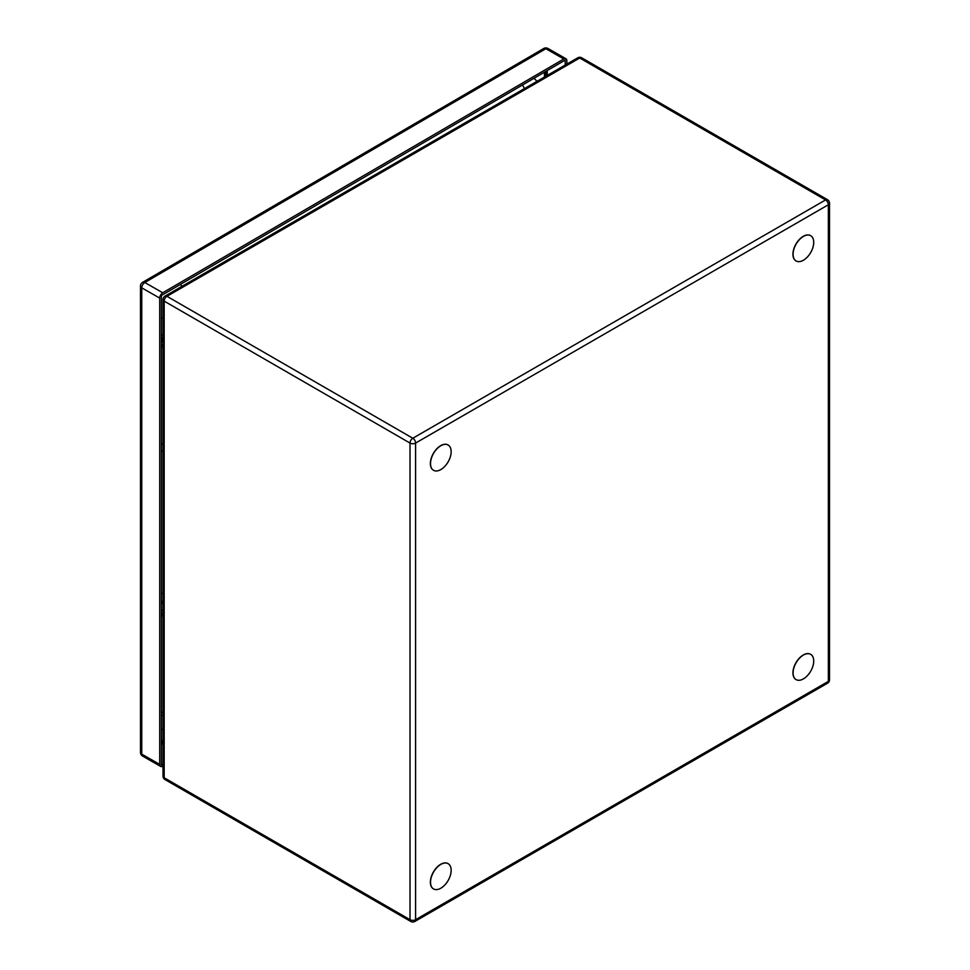 <?xml version="1.0" encoding="UTF-8"?>
<svg xmlns="http://www.w3.org/2000/svg" width="970" height="970" viewBox="0 0 970 970"><rect width="100%" height="100%" fill="white"/><g stroke="black" fill="none" stroke-linecap="round" stroke-linejoin="round"><path stroke-width="1.45" d="M163.021 766.021L162.754 766.179A4.341 2.498 -60.2 0 1 160.608 766.397A4.341 2.498 -60.2 0 1 159.71 764.409L159.71 298.093A4.341 2.498 -60.2 0 1 162.754 292.77L563.8 58.976A4.341 2.498 -60.2 0 1 565.946 58.758A4.341 2.498 -60.2 0 1 566.844 60.746L566.844 64.105M565.183 65.063L565.183 60.104L161.372 295.523L161.372 765.051L163.021 764.093M544.461 77.03L544.461 72.18M161.372 741.116L163.021 740.146M161.372 742.729L163.021 741.771M545.867 76.218L545.867 71.368M547.25 75.418L547.25 70.555M163.021 743.372L161.372 744.342M163.021 615.235L161.372 616.192L161.372 712.804L163.021 711.835M163.021 613.925L161.372 612.979M161.372 602.976A8.184 4.729 180 0 1 163.021 603.874M163.021 609.766A8.184 4.729 180 0 1 161.372 610.676M163.021 346.811L161.372 347.769L161.372 444.381L163.021 443.423M163.021 345.502L161.372 344.568M162.414 335.062A8.184 4.729 180 0 1 163.021 335.462M163.021 341.355A8.184 4.729 180 0 1 161.372 342.252M161.372 341.452A7.105 4.098 0 0 0 163.021 340.179M161.372 334.395A7.105 4.098 180 0 1 163.021 335.656M163.021 339.209A7.105 4.098 180 0 1 161.372 340.482M161.372 338.966A5.432 3.14 0 0 0 162.002 337.912A1.152 0.667 0 0 0 161.372 337.22M448.067 444.975A14.598 8.427 120 0 0 447.995 444.927A14.598 8.427 120 0 0 437.506 448.079A14.598 8.427 120 0 0 430.51 461.587A14.598 8.427 120 0 0 433.408 470.207A14.598 8.427 120 0 0 433.469 470.244M430.644 461.671A14.598 8.427 -60 0 1 437.652 448.152A14.598 8.427 -60 0 1 448.14 445.012A14.598 8.427 -60 0 1 451.026 453.633A14.598 8.427 -60 0 1 444.03 467.14A14.598 8.427 -60 0 1 433.541 470.292A14.598 8.427 -60 0 1 430.644 461.671M810.629 235.649A14.598 8.427 120 0 0 810.556 235.613A14.598 8.427 120 0 0 793.727 249.181A14.598 8.427 120 0 0 795.958 260.881A14.598 8.427 120 0 0 796.03 260.93M793.872 249.266A14.598 8.427 -60 0 1 810.69 235.686A14.598 8.427 -60 0 1 812.933 247.386A14.598 8.427 -60 0 1 796.103 260.966A14.598 8.427 -60 0 1 793.872 249.266M448.067 863.627A14.598 8.427 120 0 0 447.995 863.579A14.598 8.427 120 0 0 431.165 877.159A14.598 8.427 120 0 0 433.408 888.86A14.598 8.427 120 0 0 433.469 888.896M431.31 877.244A14.598 8.427 -60 0 1 448.14 863.664A14.598 8.427 -60 0 1 450.371 875.364A14.598 8.427 -60 0 1 433.541 888.932A14.598 8.427 -60 0 1 431.31 877.244M810.629 654.301A14.598 8.427 120 0 0 810.556 654.265A14.598 8.427 120 0 0 793.727 667.833A14.598 8.427 120 0 0 795.958 679.534A14.598 8.427 120 0 0 796.03 679.57M793.872 667.918A14.598 8.427 -60 0 1 810.69 654.338A14.598 8.427 -60 0 1 812.933 666.038A14.598 8.427 -60 0 1 796.103 679.618A14.598 8.427 -60 0 1 793.872 667.918M565.946 58.758L548.014 48.5A4.341 2.498 119.8 0 0 545.855 48.718L144.821 282.525A4.341 2.498 119.8 0 0 141.766 287.847L141.766 754.151L159.71 764.409M159.71 298.093L141.766 287.847A4.341 2.51 180 0 1 140.48 286.065L140.48 752.38A4.341 2.51 0 0 0 141.766 754.151A4.341 2.498 119.8 0 0 142.675 756.139L160.608 766.397M563.8 58.976L545.855 48.718A4.341 2.522 -120.2 0 0 543.673 48.524L142.638 282.318A4.341 2.522 59.8 0 1 144.821 282.525L162.754 292.77M161.372 715.533A15.775 9.106 -0 0 0 163.021 715.533M163.021 318.136A15.775 9.106 180 0 1 161.372 318.136M180.565 284.319A15.775 9.154 59.8 0 1 181.766 286.429M524.406 88.609A15.775 9.154 -120.2 0 0 522.49 84.984M164.172 777.758A3.941 2.279 120 0 0 164.997 779.565L410.843 921.5A3.941 2.279 -60 0 1 410.019 919.693A3.941 2.279 0 0 0 415.596 919.693L828.356 681.389L828.356 204.767A3.941 2.279 -120 0 0 825.567 199.941L579.721 58.006L166.961 296.311L412.808 438.246L825.567 199.941A3.941 2.279 -60 0 1 827.543 199.747L581.697 57.812A3.941 2.279 120 0 0 579.721 58.006A3.941 2.279 -120 0 0 577.756 57.812L164.997 296.117A3.941 2.279 60 0 1 166.961 296.311A3.941 2.279 120 0 0 164.172 301.137L164.172 777.758L410.019 919.693L410.019 443.072L164.172 301.137A3.941 2.279 180 0 1 163.021 299.536L163.021 776.145A3.941 2.279 0 0 0 164.172 777.758M829.52 203.166A3.941 2.279 180 0 1 828.356 204.767L415.596 443.072L415.596 919.693A3.941 2.279 60 0 1 414.784 921.5L827.543 683.195A3.941 2.279 -120 0 0 828.356 681.389A3.941 2.279 0 0 0 829.52 679.776L829.52 203.166A3.941 3.941 0 0 0 827.543 199.747M410.019 443.072A3.941 2.279 -60 0 1 412.808 438.246A3.941 2.279 60 0 1 415.596 443.072A3.941 2.279 180 0 1 410.019 443.072M142.638 282.318A4.341 4.341 0 0 0 140.48 286.065M548.014 48.5A4.341 4.341 0 0 0 543.673 48.524M140.48 752.38A4.341 4.341 0 0 0 142.675 756.139M163.021 729.561L161.372 729.088M536.992 81.347L534.07 78.243M163.021 601.242L161.372 601.727M163.021 593.119L161.372 593.604M163.021 451.608L161.372 450.529M163.021 776.145A3.941 3.941 0 0 0 164.997 779.565M827.543 683.195A3.941 3.941 0 0 0 829.52 679.776M410.843 921.5A3.941 3.941 0 0 0 414.784 921.5M164.997 296.117A3.941 3.941 0 0 0 163.021 299.536M581.697 57.812A3.941 3.941 0 0 0 577.756 57.812"/></g></svg>

